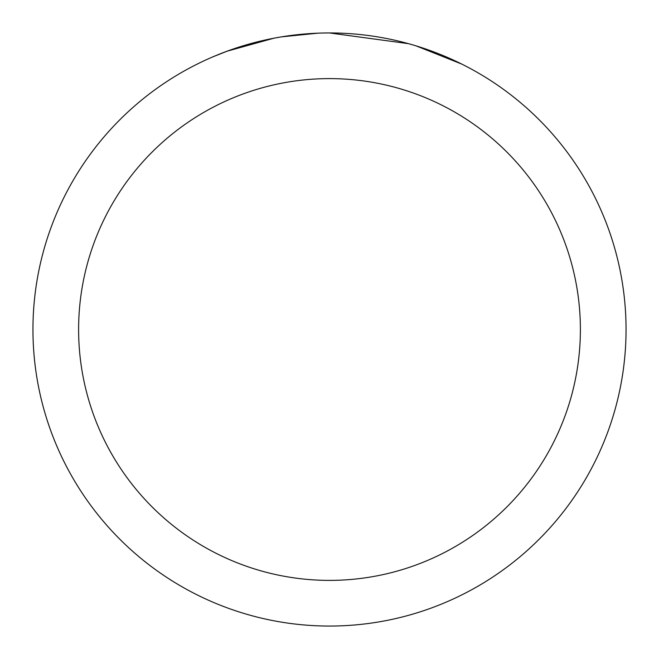 <?xml version="1.0" encoding="UTF-8"?>
<svg xmlns="http://www.w3.org/2000/svg" width="659" height="659" viewBox="0 0 659 659"><rect width="100%" height="100%" fill="white"/><g stroke="black" fill="none" stroke-linecap="round" stroke-linejoin="round"><path stroke-width="0.99" d="M338.166 33.082L344.558 33.329M384.238 38.049L386.149 38.411M329.5 32.95A296.55 296.55 0 0 1 626.05 329.5A296.55 296.55 0 0 1 329.5 626.05A296.55 296.55 0 0 1 32.95 329.5A296.55 296.55 0 0 1 329.5 32.95L408.522 43.675M410.615 44.26L416.035 45.858L461.654 64.038M329.5 78.61A250.89 250.89 0 0 1 580.39 329.5A250.89 250.89 0 0 1 329.5 580.39A250.89 250.89 0 0 1 78.61 329.5A250.89 250.89 0 0 1 329.5 78.61M279.342 37.225L273.913 38.206L227.182 51.163L212.791 56.88M296.855 34.754L299.235 34.499M236.342 47.959L259.028 41.443M262.356 40.652L273.913 38.206M285.182 36.286L293.799 35.108M295.158 34.943L297.629 34.672M301.929 34.235L309.845 33.601M317.795 33.181L281.426 36.871"/></g></svg>

